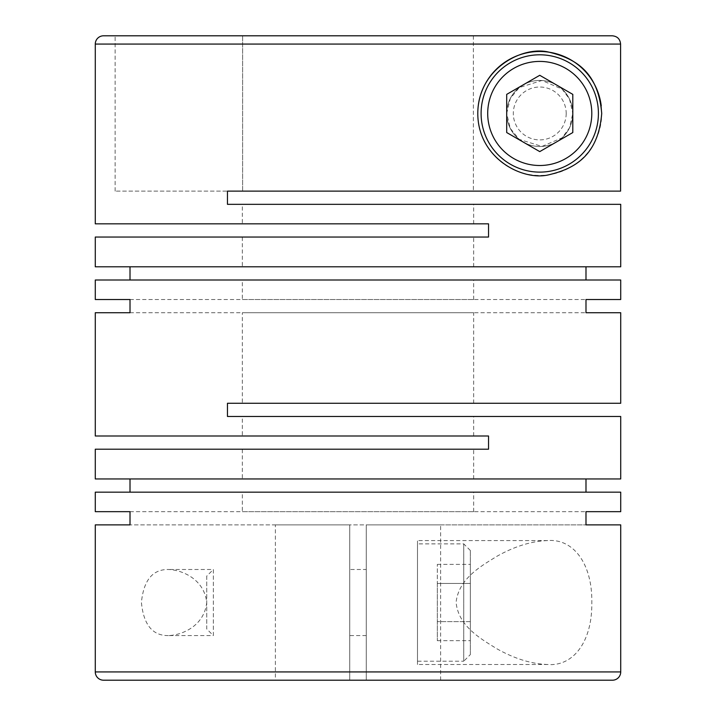 <?xml version="1.0" encoding="UTF-8"?>
<svg xmlns="http://www.w3.org/2000/svg" width="716" height="716" viewBox="0 0 716 716"><rect width="100%" height="100%" fill="white"/><g stroke="black" fill="none" stroke-linecap="round" stroke-linejoin="round"><path stroke-width="0.54" stroke-dasharray="3.58 2.69" d="M242.339 223.831L473.661 223.831L242.339 223.831L242.339 204.337L473.661 204.337L242.339 204.337M473.661 223.831L473.661 204.337M242.339 266.791L473.661 266.791L242.339 266.791L242.339 237.05L473.661 237.05L242.339 237.05M473.661 266.791L473.661 237.05M242.339 299.512L473.661 299.512L242.339 299.512L242.339 280.01L473.661 280.01L242.339 280.01M473.661 299.512L473.661 280.01M242.339 403.269L473.661 403.269L242.339 403.269L242.339 312.731L473.661 312.731L242.339 312.731M473.661 403.269L473.661 312.731M242.339 435.99L473.661 435.99L242.339 435.99L242.339 416.488L473.661 416.488L242.339 416.488M473.661 435.99L473.661 416.488M242.339 478.95L473.661 478.95L242.339 478.95L242.339 449.209L473.661 449.209L242.339 449.209M473.661 478.95L473.661 449.209M242.339 511.663L473.661 511.663L242.339 511.663L242.339 492.169L473.661 492.169L242.339 492.169M473.661 511.663L473.661 492.169M506.704 113.459L510.284 98.504L519.243 87.549L541.967 80.487L562.069 89.079L569.488 99.041L572.8 113.459A33.043 33.043 0 0 1 539.757 146.503A33.043 33.043 0 0 1 506.704 113.459A33.043 33.043 0 0 1 539.757 80.416A33.043 33.043 0 0 1 572.8 113.459A33.043 33.043 0 0 1 539.757 146.503A33.043 33.043 0 0 1 506.704 113.459A33.043 33.043 0 0 0 539.757 146.503A33.043 33.043 0 0 0 572.8 113.459A33.043 33.043 0 0 0 539.757 80.416A33.043 33.043 0 0 0 506.704 113.459A33.043 33.043 0 0 1 539.757 80.416A33.043 33.043 0 0 1 572.8 113.459L569.48 127.896L562.06 137.839L541.949 146.431L519.252 139.378L510.284 128.415L506.704 113.459M620.718 671.939L366.261 671.939L366.261 524.882L585.992 524.882L366.261 524.882L366.261 680.2L349.739 680.2L349.739 524.882L349.739 671.939L95.282 671.939M547.695 664.502C531.505 663.965 514.562 658.72 496.868 648.768C480.955 638.878 458.231 626.276 456.101 602.219C458.875 578.295 481.349 565.944 497.065 556.207C514.786 546.29 531.666 541.081 547.695 540.58C573.176 538.45 592.445 563.429 591.819 602.693C592.302 641.912 573.158 666.551 547.695 664.502L417.482 664.502L417.482 540.58L417.482 664.502M130.008 511.663L585.992 511.663L130.008 511.663M95.282 492.169L620.718 492.169M95.282 478.95L620.718 478.95M95.282 449.209L488.536 449.209L488.536 435.99L95.282 435.99M130.008 312.731L585.992 312.731L130.008 312.731M620.718 416.488L227.464 416.488L227.464 403.269L620.718 403.269M168.305 635.584C152.508 635.745 143.549 624.701 141.419 602.451C143.621 580.309 152.58 569.318 168.305 569.497C182.088 569.873 204.212 579.146 206.736 602.514C204.266 625.918 182.079 635.226 168.305 635.584L213.341 635.584L213.341 569.497L168.305 569.497M275.383 524.882L349.739 524.882L349.739 680.2L275.383 680.2L275.383 524.882L349.739 524.882L130.008 524.882L366.261 524.882L366.261 680.2L366.261 524.882L349.739 524.882L349.739 680.2L103.543 680.2M213.341 569.497L213.341 635.584L206.736 628.979L206.736 576.103L213.341 569.497M612.323 35.8L242.635 35.8L242.635 191.118L620.584 191.118L115.115 191.118L620.584 191.118L620.584 44.061C620.092 39.04 617.335 36.292 612.323 35.8L115.115 35.8L242.635 35.8L242.635 191.118L227.464 191.118L227.464 204.337L620.718 204.337M349.739 680.2L349.739 671.939M547.695 540.58L417.482 540.58M470.358 654.585L470.358 550.497L470.358 654.585L463.744 661.199L463.744 543.883L417.482 543.883L417.482 661.199L417.482 543.883M470.358 550.497L463.744 543.883L463.744 661.199L417.482 661.199M366.261 569.497L366.261 635.584L366.261 569.497L349.739 569.497L349.739 635.584L349.739 569.497M366.261 635.584L349.739 635.584M601.243 105.816A61.961 61.961 0 0 1 539.757 175.42A61.961 61.961 0 0 1 477.796 113.459M566.195 113.459A26.438 26.438 0 0 1 539.757 139.897A26.438 26.438 0 0 1 513.318 113.459A26.438 26.438 0 0 1 539.757 87.021A26.438 26.438 0 0 1 566.195 113.459M598.415 113.459A58.658 58.658 0 0 1 539.757 172.117A58.658 58.658 0 0 1 481.098 113.459A58.658 58.658 0 0 1 539.757 54.801A58.658 58.658 0 0 1 598.415 113.459M95.282 223.831L488.536 223.831L488.536 237.05L95.282 237.05M620.718 280.01L95.282 280.01M620.718 266.791L95.282 266.791M130.008 299.512L585.992 299.512L130.008 299.512M506.704 94.378L506.704 132.541L539.757 151.613L572.8 132.541L572.8 94.378L539.757 75.296L506.704 94.378M437.315 583.459L437.315 640.704L437.315 564.387L437.315 583.459L470.358 583.459L470.358 564.387L470.358 640.704L470.358 621.622L437.315 621.622L470.358 621.622L470.358 583.459L437.315 583.459M437.315 564.387L470.358 564.387M437.315 640.704L470.358 640.704M206.736 576.103L206.736 628.979M366.261 671.939L366.261 680.2L612.457 680.2M115.115 191.118L115.115 35.8L115.115 191.118M473.365 35.8L473.365 191.118L473.365 35.8L115.115 35.8M366.261 524.882L440.617 524.882L366.261 524.882M620.584 44.061L95.282 44.061M440.617 680.2L440.617 524.882"/><path stroke-width="1.07" d="M130.008 511.663L95.282 511.663L130.008 511.663L130.008 524.882L95.282 524.882L95.282 671.939A8.261 8.261 0 0 0 103.543 680.2L612.457 680.2A8.261 8.261 0 0 0 620.718 671.939L620.718 524.882L585.992 524.882L620.718 524.882M585.992 511.663L620.718 511.663L585.992 511.663L585.992 524.882M620.718 511.663L620.718 492.169L95.282 492.169L95.282 511.663M620.718 312.731L585.992 312.731L620.718 312.731L620.718 403.269L227.464 403.269L227.464 416.488L620.718 416.488L620.718 478.95L95.282 478.95L95.282 449.209L488.536 449.209L488.536 435.99L95.282 435.99L95.282 312.731L130.008 312.731L95.282 312.731M585.992 299.512L620.718 299.512L585.992 299.512L585.992 312.731M620.718 299.512L620.718 280.01L95.282 280.01L95.282 299.512L130.008 299.512L95.282 299.512M130.008 299.512L130.008 312.731M130.008 478.95L130.008 492.169M585.992 478.95L585.992 492.169M601.717 113.459C598.227 72.191 576.085 58.667 549.154 52.214C523.083 45.314 477.76 68.539 477.796 113.459C477.796 158.424 523.002 181.542 549.172 174.704C575.941 168.376 598.343 154.566 601.717 113.459M620.718 266.791L95.282 266.791L95.282 237.05L488.536 237.05L488.536 223.831L95.282 223.831L95.282 44.061A8.261 8.261 0 0 1 103.543 35.8L612.323 35.8C617.344 36.292 620.101 39.049 620.584 44.061L620.584 191.118L227.464 191.118L227.464 204.337L620.718 204.337L620.718 266.791M95.282 524.882L130.008 524.882M275.383 680.2L349.739 680.2M115.115 35.8L103.543 35.8M477.796 113.459A61.961 61.961 0 0 1 535.926 51.615A61.961 61.961 0 0 1 601.243 105.816M598.415 113.459A58.658 58.658 0 0 1 539.757 172.117A58.658 58.658 0 0 1 481.098 113.459A58.658 58.658 0 0 1 539.757 54.801A58.658 58.658 0 0 1 598.415 113.459M591.801 113.459A52.044 52.044 0 0 1 539.757 165.503A52.044 52.044 0 0 1 487.703 113.459A52.044 52.044 0 0 1 539.757 61.415A52.044 52.044 0 0 1 591.801 113.459M585.992 266.791L585.992 280.01M130.008 266.791L130.008 280.01M539.757 75.296L506.704 94.378L506.704 132.541L539.757 151.613L572.8 132.541L572.8 94.378L539.757 75.296M473.365 35.8L612.323 35.8M95.282 671.939L620.718 671.939M95.282 44.061L620.584 44.061"/></g></svg>
